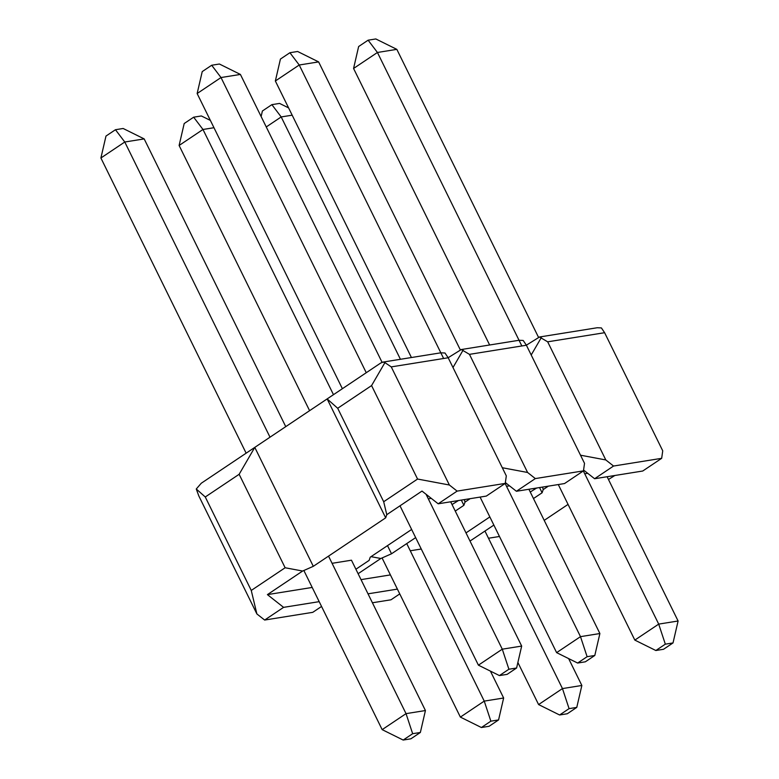 <?xml version="1.0" encoding="UTF-8"?>
<svg xmlns="http://www.w3.org/2000/svg" width="779" height="779" viewBox="0 0 779 779"><rect width="100%" height="100%" fill="white"/><g stroke="black" fill="none" stroke-linecap="round" stroke-linejoin="round"><path stroke-width="1.17" d="M538.591 704.567L559.604 714.986L569.079 708.637L562.457 688.578L538.591 704.567L517.879 662.481M569.079 708.637L576.772 707.4L581.855 685.471L562.457 688.578L484.947 531.054M400.435 359.285L281.19 116.938L266.252 126.948M292.174 115.185L281.19 116.938L271.871 104.649L279.573 103.422L288.581 107.882M581.855 685.471L568.631 658.586M261.121 116.519L262.396 110.998L271.871 104.649M576.772 707.4L567.307 713.749L559.604 714.986M489.095 726.281L498.57 719.932L490.867 721.169L481.393 727.518L489.095 726.281M481.393 727.518L460.379 717.099L484.246 701.11L490.867 721.169M490.419 671.118L503.643 698.003L498.57 719.932M503.643 698.003L484.246 701.11L406.735 543.586M193.659 117.191L184.195 123.53L179.112 145.469L202.978 129.48L193.659 117.191L201.362 115.954L210.369 120.414M333.47 394.671L202.978 129.48L213.962 127.717M179.112 145.469L309.594 410.669M382.07 557.959L460.379 717.099M382.168 729.641L403.181 740.05L412.656 733.701L406.034 713.642L382.168 729.641L303.859 570.491M246.135 453.174L100.9 158.001L105.983 136.062L115.458 129.723L123.15 128.486L144.173 138.905L124.776 142.012L100.9 158.001M412.656 733.701L420.358 732.474L425.431 710.536L406.034 713.642L328.534 556.118M270.011 437.185L124.776 142.012L115.458 129.723M425.431 710.536L351.465 560.198L332.078 563.314M285.747 426.639L144.173 138.905M420.358 732.474L410.884 738.813L403.181 740.05M526.37 345.175L539.516 337.005L547.676 341.825L605.799 459.941L580.511 455.199M470.01 541.064L493.857 525.085M533.469 498.55L542.096 492.776L539.535 487.557M568.057 504.393L544.209 520.372M548.348 486.145L543.206 489.592L542.096 492.776M608.467 479.484L614.855 475.482M488.491 538.24L499.466 536.488M584.737 473.778L587.697 473.301M543.206 489.592L542.593 487.07M531.2 354.99L541.347 337.55M597.269 327.745L601.398 327.92L604.611 332.701L662.734 450.817L661.673 458.325L642.733 471.022L594.611 478.734L613.55 466.037L605.799 459.941M583.578 470.058L594.611 478.734M613.55 466.037L661.673 458.325M478.413 665.169L499.427 675.578L508.901 669.239L502.28 649.18L478.413 665.169L399.997 505.805M342.38 388.711L197.145 93.529L202.228 71.6L211.693 65.251L219.396 64.014L240.409 74.433L221.012 77.54L197.145 93.529M508.901 669.239L516.604 668.002L521.677 646.073L502.28 649.18L426.055 494.256M366.257 372.713L221.012 77.54L211.693 65.251M521.677 646.073L450.69 501.793M382.07 362.323L240.409 74.433M516.604 668.002L507.129 674.351L499.427 675.578M313.304 566.323L254.782 447.38L239.143 474.294L205.267 496.983L251.257 590.443L256.885 613.949L198.772 495.834L196.269 488.988L201.274 483.233L380.668 363.063L383.093 362.069L384.923 362.615L391.253 366.89L449.376 485.005L417.563 479.046L371.573 385.586L337.697 408.274L327.151 398.906L385.683 517.84L313.304 566.323L302.632 571.036L267.411 594.62L312.204 587.444M411.633 529.467L370.239 557.189L369.139 560.374L355.906 569.235M449.376 485.005L457.127 491.111L438.188 503.799L422.004 491.072L386.783 514.666L385.683 517.84M452.044 504.549L458.442 500.556M428.314 498.842L431.284 498.365M386.783 514.666L383.687 501.734L337.697 408.274M239.143 474.294L285.133 567.755L302.632 571.036M383.687 501.734L417.563 479.046M371.573 385.586L384.923 362.615M440.846 352.819L444.975 352.994L448.188 357.765L506.311 475.881L505.25 483.399L486.31 496.087L438.188 503.799M251.257 590.443L285.133 567.755M196.269 488.988L205.267 496.983M321.552 606.452L312.769 612.333L264.646 620.045L283.585 607.357L267.411 594.62M256.885 613.949L264.646 620.045M319.195 601.651L283.585 607.357M457.127 491.111L505.25 483.399M448.159 357.707L461.304 349.537L469.464 354.357L527.587 472.473L502.299 467.731M387.504 545.631L391.516 553.781L415.655 537.617M455.257 511.082L463.885 505.308L461.324 500.089M489.845 516.925L465.998 532.904M470.136 498.677L464.995 502.124L463.885 505.308M391.516 553.781L380.834 558.494L358.116 573.714M361.018 579.625L390.415 574.912M530.256 492.016L536.653 488.024M410.28 550.772L421.264 549.02M506.525 486.31L509.495 485.833M464.995 502.124L464.391 499.602M371.038 556.664L380.834 558.494M452.988 367.522L463.135 350.083M519.057 340.277L523.186 340.462L526.4 345.233L584.523 463.349L583.461 470.867L564.522 483.555L516.399 491.267L535.339 478.579L527.587 472.473M399.763 593.91L390.98 599.801L372.411 602.771M505.367 482.591L516.399 491.267M397.407 589.119L368.009 593.822M535.339 478.579L583.461 470.867M556.615 652.636L577.638 663.046L587.113 656.697L580.491 636.647L556.615 652.636L480.088 497.09M411.419 357.522L275.357 80.997L280.43 59.068L289.905 52.719L297.607 51.482L318.621 61.901L299.224 65.008L275.357 80.997M587.113 656.697L594.805 655.47L599.888 633.531L580.491 636.647L505.133 483.477M443.631 358.496L299.224 65.008L289.905 52.719M599.888 633.531L528.902 489.261M460.272 349.79L318.621 61.901M594.805 655.47L585.341 661.809L577.638 663.046M634.827 640.095L655.85 650.514L665.324 644.165L658.703 624.106L634.827 640.095L558.29 484.548M489.631 344.99L353.569 68.464L358.642 46.526L368.116 40.187L375.819 38.95L396.832 49.359L377.435 52.475L353.569 68.464M665.324 644.165L673.017 642.938L678.1 620.999L658.703 624.106L583.344 470.944M521.842 345.964L377.435 52.475L368.116 40.187M678.1 620.999L607.114 476.729M538.484 337.249L396.832 49.359M673.017 642.938L663.542 649.277L655.85 650.514M547.676 341.825L604.611 332.701M391.253 366.89L448.188 357.765M469.464 354.357L526.4 345.233M596.928 327.793L539.311 337.025M440.505 352.868L382.888 362.099M518.717 340.326L461.1 349.567"/></g></svg>
